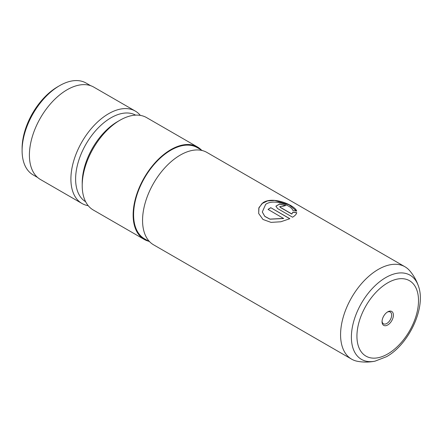 <?xml version="1.0" encoding="UTF-8"?>
<svg xmlns="http://www.w3.org/2000/svg" width="442" height="442" viewBox="0 0 442 442"><rect width="100%" height="100%" fill="white"/><g stroke="black" fill="none" stroke-linecap="round" stroke-linejoin="round"><path stroke-width="0.66" d="M387.722 311.848L387.722 311.848A8.033 4.641 120 0 0 382.043 321.688A8.033 4.641 120 0 0 387.722 324.969A8.033 4.641 120 0 0 393.402 315.129A8.033 4.641 120 0 0 387.722 311.848M382.059 321.152A6.801 3.928 120 0 0 383.452 323.793A6.801 3.928 120 0 0 386.849 323.456A6.801 3.928 120 0 0 391.292 317.466A6.801 3.928 120 0 0 390.253 312.013A6.801 3.928 120 0 0 387.269 312.135M22.1 150.6L22.1 148.424A50.338 29.061 -60 0 1 57.698 86.77L59.582 85.676A53.007 30.603 120 0 0 22.1 150.6A53.007 30.603 120 0 0 33.078 174.866L37.642 177.502M418.392 285.98C416.48 280.383 413.601 275.322 409.767 270.797A53.338 30.796 120 0 0 404.96 266.769A53.338 30.796 120 0 0 378.291 269.41A53.338 30.796 120 0 0 343.445 316.417A53.338 30.796 120 0 0 351.622 359.158A53.338 30.796 120 0 0 357.512 361.307C363.346 362.368 369.169 362.324 374.971 361.186A48.609 28.067 -60 0 1 351.821 330.561A48.609 28.067 -60 0 1 385.756 277.582A48.609 28.067 -60 0 1 418.392 285.98C426.375 307.317 409.043 344.285 386.479 356.711L374.971 361.186M283.654 218.414L269.968 219.105L264.808 216.342L262.299 211.983L265.648 204.381C273.454 198.469 291.637 205.359 292.853 210.431L296.67 211.105C295.372 205.552 272.968 195.607 262.902 202.795L258.962 207.607L258.68 213.503L262.99 219.47L271.057 222.387L280.825 221.768L289.847 218.702L270.769 207.685A53.338 30.796 -60 0 0 268.034 209.403L283.659 218.519L269.985 219.193L264.824 216.425L262.305 212.027M351.622 359.158L153.606 244.835A53.338 30.796 -60 0 1 145.429 202.093A53.338 30.796 -60 0 1 180.275 155.087A53.338 30.796 -60 0 1 206.944 152.446L404.96 266.769M149.739 241.829L144.512 238.813A52.675 30.41 -60 0 1 136.434 196.607A52.675 30.41 -60 0 1 170.85 150.192A52.675 30.41 -60 0 1 197.182 147.578L202.408 150.6M148.716 241.244A53.338 30.796 -60 0 1 144.175 239.393L93.262 209.994A53.338 30.796 -60 0 1 82.212 185.574L82.212 182.855A50.007 28.874 -60 0 1 117.572 121.611L119.931 120.246A53.338 30.796 -60 0 1 146.6 117.605L197.519 147.004A53.338 30.796 -60 0 1 201.386 150.009M82.212 185.574A53.338 30.796 -60 0 1 119.931 120.246L117.572 121.611M85.643 201.74A50.007 28.874 -60 0 1 78.394 161.568A50.007 28.874 -60 0 1 110.97 117.799A50.007 28.874 -60 0 1 135.644 115.135M88.207 205.679A53.338 30.796 -60 0 1 81.947 203.464A53.338 30.796 -60 0 1 73.77 160.717A53.338 30.796 -60 0 1 108.616 113.716A53.338 30.796 -60 0 1 135.285 111.075A53.338 30.796 -60 0 1 140.335 115.39M144.175 239.393A53.338 30.796 -60 0 1 136.003 196.651A53.338 30.796 -60 0 1 170.85 149.645A53.338 30.796 -60 0 1 197.519 147.004M81.947 203.464L40.454 179.507A53.338 30.796 -60 0 1 32.277 136.766A53.338 30.796 -60 0 1 67.123 89.759A53.338 30.796 -60 0 1 93.792 87.118L135.285 111.075M291.842 213.956L280.327 207.309L279.758 206.524L283.018 206.298A53.338 30.796 -60 0 1 285.676 205.536L279.548 204.038L275.907 206.171L277.604 208.563L292.582 217.21C295.018 215.707 296.405 214.193 296.748 212.668L292.908 212.121L291.825 214.072L280.311 207.425L279.753 206.585M90.649 85.687L86.085 83.052A53.007 30.603 120 0 0 59.582 85.676L57.698 86.77M296.726 212.79L292.886 212.237L291.825 214.072M285.499 205.58L279.504 204.16L275.902 206.226M296.593 211.088L289.018 204.773L274.736 200.475L267.592 200.9L261.957 203.613L258.808 208.188L258.692 213.541M289.748 218.746L270.769 207.685M268.123 209.453A53.206 30.719 -60 0 1 270.769 207.79M387.722 282.852A43.548 25.144 120 0 0 356.932 336.185A43.548 25.144 120 0 0 387.722 353.965A43.548 25.144 120 0 0 418.513 300.632A43.548 25.144 120 0 0 387.722 282.852"/></g></svg>
